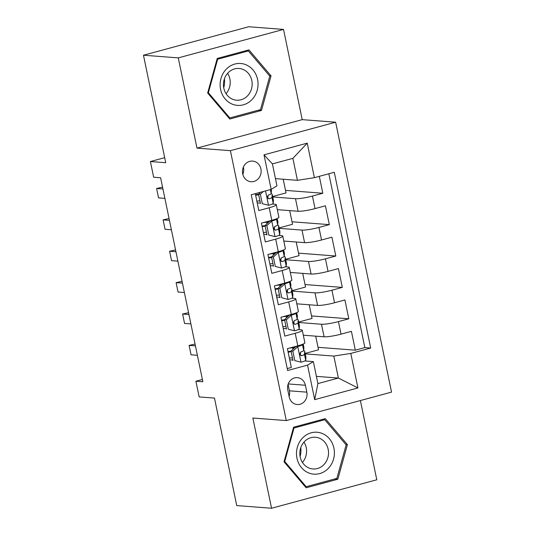<?xml version="1.0" encoding="UTF-8"?>
<svg xmlns="http://www.w3.org/2000/svg" width="535" height="535" viewBox="0 0 535 535"><rect width="100%" height="100%" fill="white"/><g stroke="black" fill="none" stroke-linecap="round" stroke-linejoin="round"><path stroke-width="0.8" d="M242.703 173.862A10.346 9.329 94.4 0 0 251.015 181.719A10.346 9.329 94.4 0 0 260.913 168.94A10.346 9.329 94.4 0 0 252.6 161.082A10.346 9.329 94.4 0 0 242.703 173.862M242.823 174.377A10.346 9.329 94.4 0 0 243.499 167.602A10.346 9.329 94.4 0 0 243.385 167.094M283.53 29.418L248.708 26.75L143.467 55.219L178.282 57.887L196.967 148.115L230.398 150.676L335.639 122.214L302.215 119.646L283.53 29.418L178.282 57.887M230.398 150.676L286.292 420.584L391.533 392.115L335.639 122.214M286.292 420.584L252.861 418.022L271.553 508.25L376.794 479.781L360.383 400.541M271.553 508.25L236.731 505.582L214.468 398.087L199.154 396.916L195.904 381.221L202.865 381.756L160.62 177.76L153.659 177.225L150.409 161.537L165.723 162.707L143.467 55.219M255.315 193.65L258.82 210.556L269.199 207.754L271.8 220.306A12.934 1.699 -11.7 0 0 278.889 217.257L276.294 204.704A12.934 1.699 168.3 0 1 269.199 207.754M271.8 220.306L261.414 223.115L265.313 241.94L275.699 239.138L278.3 251.691A12.934 1.699 -11.7 0 0 285.389 248.641L282.794 236.089A12.934 1.699 168.3 0 1 275.699 239.138M278.3 251.691L267.915 254.499L271.813 273.325L282.199 270.523L284.801 283.075A12.934 1.699 -11.7 0 0 291.889 280.026L289.288 267.467A12.934 1.699 168.3 0 1 282.199 270.523M284.801 283.075L274.415 285.884L278.314 304.709L288.699 301.9L291.294 314.46A12.934 1.699 -11.7 0 0 298.39 311.41L295.788 298.851A12.934 1.699 168.3 0 1 288.699 301.9M291.294 314.46L280.915 317.268L284.814 336.094L295.193 333.285A12.934 1.699 -11.7 0 0 302.288 330.235A12.934 1.699 -11.7 0 0 301.004 329.781L298.283 329.573M303.318 335.204L324.083 336.796A12.934 1.699 -11.7 0 0 341.029 334.148L351.415 331.339L355.314 350.171L318.017 347.309M298.724 322.498L321.481 324.243A12.934 1.699 -11.7 0 0 338.434 321.595L348.813 318.786L311.517 315.924M348.813 318.786L344.914 299.954L334.535 302.763A12.934 1.699 -11.7 0 1 317.583 305.411L296.818 303.82M290.318 272.435L311.082 274.027A12.934 1.699 -11.7 0 0 328.035 271.379L338.414 268.57L342.313 287.402L305.017 284.54M283.817 241.051L304.582 242.643A12.934 1.699 -11.7 0 0 321.535 239.994L331.914 237.186L335.813 256.018L298.517 253.155M277.317 209.666L298.089 211.258A12.934 1.699 -11.7 0 0 315.035 208.61L325.414 205.801L329.319 224.633L292.023 221.771M276.294 204.704A12.934 1.699 168.3 0 0 275.003 204.25L272.282 204.036M260.411 203.126L257.228 202.885M282.794 236.089A12.934 1.699 168.3 0 0 281.504 235.627L278.782 235.42M266.911 234.511L263.728 234.27M289.288 267.467A12.934 1.699 168.3 0 0 288.004 267.012L285.282 266.804M273.412 265.895L270.228 265.654M295.788 298.851A12.934 1.699 168.3 0 0 294.504 298.396L291.782 298.189M279.912 297.279L276.722 297.039M306.836 392.155L305.405 385.253A10.025 9.041 94.4 0 0 297.353 377.643A10.025 9.041 94.4 0 0 287.77 390.022L289.201 396.93A10.025 9.041 94.4 0 0 297.253 404.534A10.025 9.041 94.4 0 0 306.836 392.155L289.428 390.824L288.091 384.364M275.458 178.643L297.433 180.322L292.886 158.353L272.409 163.897L276.956 185.866L271.151 189.37L251.236 194.753L287.636 370.508L307.545 365.117L313.349 361.613L304.783 360.958M271.138 189.37L271.412 190.694A24.73 3.257 168.3 0 0 271.405 190.574L264.002 154.849L307.237 143.153L314.386 177.673L334.295 172.29L370.695 348.038L350.779 353.428L357.928 387.949L314.694 399.645L307.545 365.117M272.73 196.96L295.487 198.706L298.089 211.258M279.23 228.345L301.987 230.09L304.582 242.643M285.73 259.729L308.488 261.475L311.082 274.027M292.224 291.114L314.981 292.859L317.583 305.411M286.412 328.664L283.222 328.423M355.314 350.171L364.843 347.589L328.844 173.761M295.487 198.706A12.934 1.699 168.3 0 0 312.433 196.057L322.819 193.249L319.315 176.343M329.319 224.633L318.934 227.442A12.934 1.699 168.3 0 1 301.987 230.09M335.813 256.018L325.434 258.826A12.934 1.699 168.3 0 1 308.488 261.475M342.313 287.402L331.934 290.211A12.934 1.699 168.3 0 1 314.981 292.859M287.235 368.582L291.314 367.478L287.415 348.653L297.794 345.844A12.934 1.699 -11.7 0 0 304.89 342.795L302.288 330.235M292.912 360.048L289.723 359.808M313.349 361.613L317.904 383.582L338.381 378.044L333.833 356.076L350.779 353.428M316.406 376.359L338.381 378.044L357.928 387.949M305.224 353.882L333.833 356.076M164.68 157.671L150.409 161.537M202.39 379.469L195.904 381.221M292.973 349.255L292.665 347.763M286.472 317.87L286.165 316.379M279.972 286.486L279.665 284.995M273.472 255.101L273.164 253.61M266.972 223.717L266.664 222.226M364.843 347.589L370.695 348.038M315.71 336.154L318.539 349.816L305.131 353.441M322.819 193.249L285.523 190.386M309.21 304.769L312.039 318.432L298.637 322.057M302.71 273.385L305.538 287.048L292.137 290.672M296.209 242.001L299.038 255.663L285.637 259.288M289.709 210.616L292.538 224.279L279.136 227.91M283.209 179.232L286.038 192.894L272.636 196.526M314.386 177.673L297.433 180.322M317.904 383.582L314.694 399.645M264.002 154.849L272.409 163.897M307.237 143.153L292.886 158.353M289.107 396.482A10.025 9.041 94.4 0 0 289.428 390.824M347.416 444.645L325.3 418.644L293.601 427.218L284.025 461.792L306.147 487.786L337.839 479.213L347.416 444.645L345.844 444.525M196.967 148.115L302.215 119.646M217.237 58.455L207.66 93.023L229.782 119.024L261.475 110.451L271.051 75.876L248.929 49.882L217.237 58.455M334.703 478.972L337.839 479.213M269.473 75.756L271.051 75.876M258.331 110.21L261.475 110.451M292.859 351.181L291.047 351.04L296.082 346.366L297.895 346.506L292.859 351.181L294.805 360.597L301.145 362.195A8.567 1.13 -11.7 0 0 305.706 360.256L305.926 357.347A24.73 3.257 -11.7 0 0 305.913 357.219L304.683 351.261A24.73 3.257 -11.7 0 0 303.673 350.599M301.145 362.195L294.805 360.597M292.431 357.721A20.531 2.702 -11.7 0 0 289.375 358.129M296.082 346.366A4.367 0.575 -11.7 0 0 297.393 345.951M297.895 346.506A8.567 1.13 -11.7 0 0 302.456 344.567L302.469 344.353M291.047 351.04L292.993 360.456M303.191 344.052L303.9 347.489A24.73 3.257 168.3 0 1 303.907 347.616L303.693 350.525A8.567 1.13 168.3 0 1 301.091 351.876C299.386 353.742 299.647 354.999 301.874 355.641A8.567 1.13 -11.7 0 0 304.468 354.297L304.689 351.381A24.73 3.257 -11.7 0 0 304.683 351.261M291.067 351.127A24.73 3.257 -11.7 0 0 288.017 351.582M288.144 352.164A20.531 2.702 168.3 0 1 291.194 351.756M300.57 352.184A20.531 2.702 168.3 0 1 300.57 352.211L300.356 355.12M294.738 347.616A20.531 2.702 -11.7 0 0 289.368 348.118M301.406 355.701L300.931 355.574M195.435 345.884L189.109 345.403L195.061 344.079M197.388 355.3L191.055 354.819L189.109 345.403M300.777 447.608A20.21 18.223 -85.6 0 1 300.102 456.482M296.958 458.194A21.012 18.952 94.4 0 0 319.669 473.595A21.012 18.952 94.4 0 0 333.934 448.196A21.012 18.952 94.4 0 0 311.223 432.795A21.012 18.952 94.4 0 0 296.958 458.194M300.175 456.883A15.91 14.351 94.4 0 0 312.962 468.961A15.91 14.351 94.4 0 0 328.176 449.313A15.91 14.351 94.4 0 0 315.389 437.235A15.91 14.351 94.4 0 0 300.175 456.883M302.422 462.434A15.91 14.351 94.4 0 0 306.227 447.628A15.91 14.351 94.4 0 0 303.98 442.077M324.725 419.701L346.152 444.886L336.876 478.384L306.167 486.696L284.734 461.504L294.009 428.007L324.725 419.701L322.137 419.5M305.151 486.616L306.167 486.696M284.118 461.458L284.734 461.504M293.401 427.96L294.009 428.007M224.412 78.839A20.21 18.223 -85.6 0 1 223.73 87.72M233.494 104.599A21.012 18.952 94.4 0 0 257.201 90.301A21.012 18.952 94.4 0 0 244.662 64.267A21.012 18.952 94.4 0 0 220.955 78.565A21.012 18.952 94.4 0 0 233.494 104.599M233.581 99.604A15.91 14.351 94.4 0 0 236.59 100.199A15.91 14.351 94.4 0 0 251.905 87.118A15.91 14.351 94.4 0 0 242.034 69.062A15.91 14.351 94.4 0 0 239.025 68.467A15.91 14.351 94.4 0 0 223.71 81.547A15.91 14.351 94.4 0 0 233.581 99.604M226.051 93.672A15.91 14.351 94.4 0 0 227.616 73.315M217.645 59.238L248.354 50.932L269.787 76.124L260.512 109.621L229.796 117.927L208.369 92.736L217.645 59.238L217.029 59.191M245.772 50.738L248.354 50.932M228.779 117.854L229.796 117.927M207.754 92.689L208.369 92.736M286.359 319.796L284.546 319.656L289.582 314.981L291.394 315.122L286.359 319.796L288.305 329.212L294.645 330.811A8.567 1.13 -11.7 0 0 299.205 328.871L299.426 325.962A24.73 3.257 -11.7 0 0 299.419 325.835L298.182 319.876A24.73 3.257 -11.7 0 0 297.172 319.214M294.645 330.811L288.305 329.212M285.931 326.337A20.531 2.702 -11.7 0 0 282.875 326.745M289.582 314.981A4.367 0.575 -11.7 0 0 290.893 314.567M291.394 315.122A8.567 1.13 -11.7 0 0 295.955 313.182L295.969 312.968M284.546 319.656L286.499 329.072M296.691 312.667L297.4 316.105A24.73 3.257 168.3 0 1 297.406 316.232L297.192 319.148A8.567 1.13 168.3 0 1 294.591 320.492C292.886 322.358 293.147 323.615 295.373 324.257A8.567 1.13 -11.7 0 0 297.968 322.913L298.189 319.997A24.73 3.257 -11.7 0 0 298.182 319.876M284.566 319.749A24.73 3.257 -11.7 0 0 281.524 320.197M281.644 320.779A20.531 2.702 168.3 0 1 284.694 320.371M294.076 320.799A20.531 2.702 168.3 0 1 294.069 320.826L293.855 323.735M288.238 316.232A20.531 2.702 -11.7 0 0 282.868 316.733M294.905 324.317L294.431 324.19M188.935 314.5L182.609 314.018L188.561 312.694M190.888 323.916L184.555 323.434L182.609 314.018M279.858 288.412L278.046 288.271L283.082 283.597L284.894 283.737L279.858 288.412L281.805 297.828L288.144 299.426A8.567 1.13 -11.7 0 0 292.705 297.487L292.926 294.578A24.73 3.257 -11.7 0 0 292.919 294.451L291.682 288.492A24.73 3.257 -11.7 0 0 290.672 287.83M288.144 299.426L281.805 297.828M279.43 294.952A20.531 2.702 -11.7 0 0 276.374 295.36M283.082 283.597A4.367 0.575 -11.7 0 0 284.393 283.182M284.894 283.737A8.567 1.13 -11.7 0 0 289.455 281.798L289.475 281.584M278.046 288.271L279.999 297.687M290.191 281.29L290.9 284.72A24.73 3.257 168.3 0 1 290.913 284.847L290.692 287.763A8.567 1.13 168.3 0 1 288.091 289.107C286.385 290.973 286.646 292.23 288.873 292.872A8.567 1.13 -11.7 0 0 291.468 291.528L291.689 288.612A24.73 3.257 -11.7 0 0 291.682 288.492M278.066 288.365A24.73 3.257 -11.7 0 0 275.023 288.813M275.144 289.395A20.531 2.702 168.3 0 1 278.193 288.994M287.576 289.422A20.531 2.702 168.3 0 1 287.576 289.442L287.355 292.351M281.738 284.847A20.531 2.702 -11.7 0 0 276.368 285.356M288.405 292.933L287.93 292.805M182.435 283.115L176.109 282.634L182.06 281.31M184.388 292.531L178.061 292.05L176.109 282.634M273.358 257.027L271.546 256.894L276.588 252.212L278.394 252.353L273.358 257.027L275.311 266.443L281.644 268.042A8.567 1.13 -11.7 0 0 286.205 266.102L286.426 263.193A24.73 3.257 -11.7 0 0 286.419 263.066L285.182 257.108A24.73 3.257 -11.7 0 0 284.172 256.446M281.644 268.042L275.311 266.443M272.93 263.568A20.531 2.702 -11.7 0 0 269.881 263.976M276.588 252.212A4.367 0.575 -11.7 0 0 277.892 251.798M278.394 252.353A8.567 1.13 -11.7 0 0 282.955 250.413L282.975 250.199M271.546 256.894L273.499 266.303M284.413 253.463L283.677 249.912L284.406 253.336A24.73 3.257 168.3 0 1 284.413 253.463L284.192 256.379A8.567 1.13 168.3 0 1 281.591 257.723C279.892 259.589 280.153 260.846 282.373 261.488A8.567 1.13 -11.7 0 0 284.974 260.144L285.188 257.228A24.73 3.257 -11.7 0 0 285.182 257.108M271.566 256.981A24.73 3.257 -11.7 0 0 268.523 257.429M268.644 258.01A20.531 2.702 168.3 0 1 271.693 257.609M281.076 258.037A20.531 2.702 168.3 0 1 281.076 258.057L280.855 260.966M275.237 253.463A20.531 2.702 -11.7 0 0 269.874 253.971M281.905 261.548L281.43 261.421M175.941 251.731L169.608 251.249L175.567 249.925M177.887 261.147L171.561 260.665L169.608 251.249M266.858 225.643L265.046 225.509L270.088 220.828L271.9 220.968L266.858 225.643L268.811 235.059L275.144 236.657A8.567 1.13 -11.7 0 0 279.705 234.718L279.925 231.809A24.73 3.257 -11.7 0 0 279.919 231.682L278.681 225.723A24.73 3.257 -11.7 0 0 277.672 225.061M275.144 236.657L268.811 235.059M266.43 232.183A20.531 2.702 -11.7 0 0 263.38 232.591M270.088 220.828A4.367 0.575 -11.7 0 0 271.399 220.413M271.9 220.968A8.567 1.13 -11.7 0 0 276.455 219.029L276.475 218.815M265.046 225.509L266.998 234.918M277.19 218.521L277.906 221.958A24.73 3.257 168.3 0 1 277.912 222.078L277.692 224.994A8.567 1.13 168.3 0 1 275.097 226.338C273.392 228.204 273.652 229.462 275.873 230.103A8.567 1.13 -11.7 0 0 278.474 228.759L278.688 225.844A24.73 3.257 -11.7 0 0 278.681 225.723M265.066 225.596A24.73 3.257 -11.7 0 0 262.023 226.044M262.143 226.626A20.531 2.702 168.3 0 1 265.2 226.225M274.575 226.653A20.531 2.702 168.3 0 1 274.575 226.673L274.355 229.582M268.737 222.078A20.531 2.702 -11.7 0 0 263.374 222.587M275.405 230.164L274.93 230.037M169.441 220.346L163.108 219.865L169.067 218.541M171.387 229.762L165.061 229.281L163.108 219.865M263.36 191.476L260.358 194.258L262.31 203.674L268.65 205.273A8.567 1.13 -11.7 0 0 273.211 203.333L273.425 200.424A24.73 3.257 -11.7 0 0 273.418 200.297L272.181 194.339A24.73 3.257 -11.7 0 0 271.171 193.677M268.65 205.273L262.31 203.674M259.93 200.799A20.531 2.702 -11.7 0 0 256.88 201.207M260.358 194.258L258.552 194.125L260.498 203.534M258.552 194.125L260.592 192.225M271.412 190.694L271.191 193.61A8.567 1.13 168.3 0 1 268.597 194.954C266.891 196.82 267.152 198.077 269.373 198.726A8.567 1.13 -11.7 0 0 271.974 197.375L272.195 194.459A24.73 3.257 -11.7 0 0 272.181 194.339M258.565 194.212A24.73 3.257 -11.7 0 0 255.523 194.66M255.643 195.242A20.531 2.702 168.3 0 1 258.699 194.84M268.075 195.268A20.531 2.702 168.3 0 1 268.075 195.288L267.854 198.197M268.904 198.779L268.43 198.652M162.941 188.962L156.608 188.48L162.566 187.156M164.887 198.378L158.561 197.897L156.608 188.48M321.481 324.243L324.083 336.796M338.434 321.595L341.029 334.148M312.433 196.057L315.035 208.61M318.934 227.442L321.535 239.994M325.434 258.826L328.035 271.379M331.934 290.211L334.535 302.763M295.193 333.285L297.794 345.844M288.238 383.936L305.405 385.253M297.768 346.62L300.984 362.155M304.689 351.381L305.926 357.347M303.171 344.065L303.907 347.616M304.468 354.297L305.706 360.256M302.456 344.567L303.693 350.525M291.267 315.235L294.484 330.77M298.189 319.997L299.426 325.962M296.671 312.681L297.406 316.232M297.968 322.913L299.205 328.871M295.955 313.182L297.192 319.148M284.774 283.851L287.99 299.386M291.689 288.612L292.926 294.578M290.177 281.296L290.913 284.847M291.468 291.528L292.705 297.487M289.455 281.798L290.692 287.763M278.274 252.466L281.49 268.002M285.188 257.228L286.426 263.193M284.974 260.144L286.205 266.102M282.955 250.413L284.192 256.379M271.773 221.082L274.99 236.617M278.688 225.844L279.925 231.809M277.177 218.527L277.912 222.078M278.474 228.759L279.705 234.718M276.455 219.029L277.692 224.994M265.52 190.895L268.49 205.233M272.195 194.459L273.425 200.424M271.974 197.375L273.211 203.333M270.362 189.584L271.191 193.61"/></g></svg>
